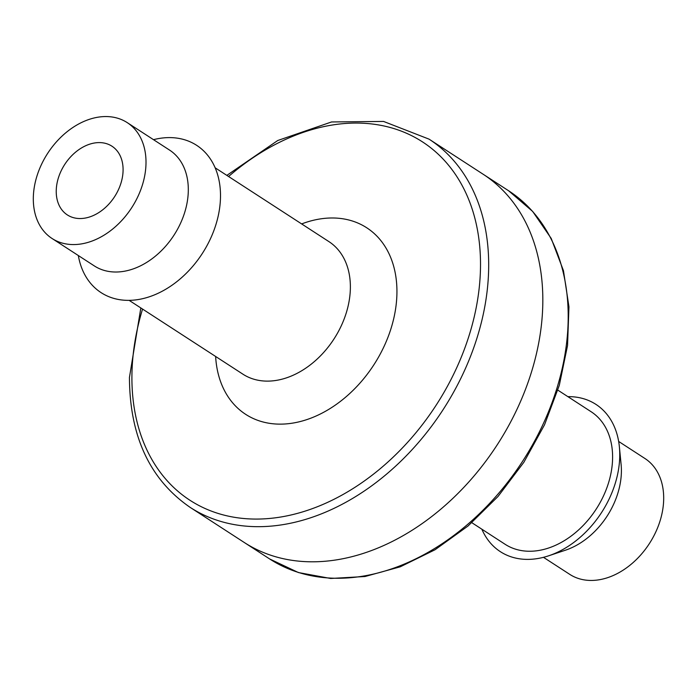 <?xml version="1.0" encoding="UTF-8"?>
<svg xmlns="http://www.w3.org/2000/svg" width="697" height="697" viewBox="0 0 697 697"><rect width="100%" height="100%" fill="white"/><g stroke="black" fill="none" stroke-linecap="round" stroke-linejoin="round"><path stroke-width="1.05" d="M301.644 223.92A111.198 80.573 123 0 1 396.811 286.267A111.198 80.573 123 0 1 311.359 417.973A111.198 80.573 123 0 1 215.634 356.481M90.105 144.044A40.966 29.683 -57 0 0 58.513 177.5A40.966 29.683 -57 0 0 67.365 214.937A40.966 29.683 -57 0 0 114.561 196.728A40.966 29.683 -57 0 0 111.956 146.204A40.966 29.683 -57 0 0 90.105 144.044M90.41 118.995A69.064 50.045 -57 0 0 37.159 175.391A69.064 50.045 -57 0 0 52.075 238.505A69.064 50.045 -57 0 0 131.637 207.802A69.064 50.045 -57 0 0 127.246 122.637A69.064 50.045 -57 0 0 90.41 118.995M153.514 139.67A87.787 63.61 123 0 1 220.496 194.472A87.787 63.61 123 0 1 155.675 294.378A87.787 63.61 123 0 1 78.334 255.546M127.246 122.637L169.537 150.073A69.064 50.045 123 0 1 173.936 235.246A69.064 50.045 123 0 1 94.365 265.94L52.075 238.505M244.272 542.493A219.468 159.029 -57 0 0 497.144 444.939A219.468 159.029 -57 0 0 483.178 174.259A219.468 159.029 -57 0 1 497.144 444.939A219.468 159.029 -57 0 1 244.272 542.493L190.142 507.372A219.468 159.029 -57 0 0 443.004 409.81A219.468 159.029 -57 0 0 429.038 139.139L508.557 190.725A219.468 159.029 -57 0 1 522.515 461.397A219.468 159.029 -57 0 1 269.652 558.959L244.272 542.493M557.861 390.146L591.134 411.735A79.014 57.25 123 0 1 608.193 483.945A79.014 57.25 123 0 1 547.267 548.452A79.014 57.25 123 0 1 505.125 544.296L471.852 522.706M618.666 441.454L644.925 458.495A69.064 50.045 123 0 1 659.841 521.609A69.064 50.045 123 0 1 606.59 578.005A69.064 50.045 123 0 1 569.754 574.363L543.486 557.33M481.862 529.206A87.787 63.61 -57 0 0 548.696 555.788A87.787 63.61 -57 0 0 619.38 446.838A87.787 63.61 -57 0 0 567.872 396.645M548.696 555.788L565.494 550.177A69.064 50.045 -57 0 0 621.105 464.463L619.38 446.838M215.138 167.794L328.906 241.606A79.014 57.25 123 0 1 329.08 241.72A79.014 57.25 123 0 1 333.933 339.047A79.014 57.25 123 0 1 243.079 374.289A79.014 57.25 123 0 1 242.905 374.167L129.128 300.355M142.554 309.067A213.622 154.795 -57 0 0 131.925 375.291A213.622 154.795 -57 0 0 331.389 500.577A213.622 154.795 -57 0 0 472.549 210.206A213.622 154.795 -57 0 0 228.564 176.507M140.829 307.952L129.45 377.417C129.686 436.348 149.907 479.667 190.142 507.372M429.038 139.139L383.55 121.435L331.554 121.958L277.737 140.515L226.839 175.391M269.652 558.959L298.412 572.551L330.631 578.466L365.028 576.515L400.278 566.8L435.059 549.741L468.053 525.982L498.041 496.456L523.865 462.277L544.549 424.769L559.299 385.345L567.541 345.529L568.952 306.811L563.455 270.671L551.222 238.461L532.682 211.452L508.557 190.725"/></g></svg>
